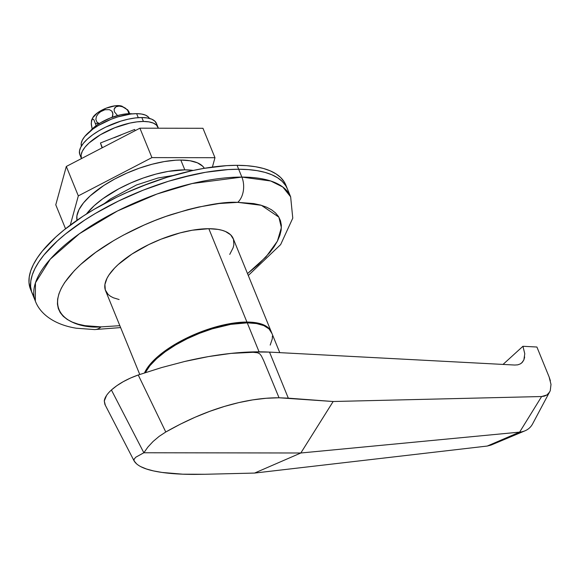 <?xml version="1.0" encoding="UTF-8"?>
<svg xmlns="http://www.w3.org/2000/svg" width="580" height="580" viewBox="0 0 580 580"><rect width="100%" height="100%" fill="white"/><g stroke="black" fill="none" stroke-linecap="round" stroke-linejoin="round"><path stroke-width="0.87" d="M259.079 351.828L247.254 322.842A68.94 26.716 157.8 0 0 145.341 372.607L149.908 365.704L156.622 358.694L165.3 351.683L175.609 344.955L187.159 338.749L199.506 333.312L212.164 328.86L230.695 324.372L247.254 322.842L259.079 351.828M140.817 466.668L146.465 468.995L153.606 470.938L162.066 472.446L182.765 474.186L204.733 474.28L194.909 474.404C178.038 474.411 164.27 473.258 153.606 470.938C143.224 468.684 136.713 465.334 134.082 460.875L104.907 404.434M524.777 353.727L522.942 346.282L503.027 364.421L522.942 346.282L536.906 347.021L549.108 376.92L536.906 347.021L522.942 346.282L524.777 353.727L523.87 359.904L521.812 362.833L520.369 363.877L517.795 364.834L514.793 365.045L269.512 352.103L251.096 351.958L231.072 353.394L208.438 356.591L184.701 361.478L161.624 367.56L138.243 374.992L130.558 378.022L123.293 381.654L116.797 385.714L111.411 389.992A36.765 14.246 157.8 0 0 106.546 395.459L104.284 400.998L105.27 405.021M524.668 357.033L523.87 359.904L522.421 362.21L520.369 363.877L517.795 364.834L514.793 365.045L269.512 352.103L288.311 398.163L333.159 401.505L300.832 452.995L519.629 432.122L487.258 446.049L254.584 473.07L204.733 474.28L254.584 473.07L487.258 446.049L491.1 445.056M549.731 391.87L546.976 394.951L541.626 396.532L544.518 396.096L546.976 394.951L548.912 393.131L550.253 390.71L532.585 423.922A36.765 23.287 47.7 0 1 519.629 432.122L487.258 446.049L491.057 445.077L525.03 430.802A36.765 23.287 -132.3 0 1 519.629 432.122L541.626 396.532L333.159 401.505L541.626 396.532L519.629 432.122L300.832 452.995L254.584 473.07L300.832 452.995L143.847 452.762L147.944 446.999L153.098 441.46L159.13 436.377L165.778 432.006L180.409 424.139L195.069 417.252L209.764 411.343L224.438 406.428L238.743 402.614L252.633 399.896L266.111 398.279L279.045 397.778C262.29 397.684 244.086 400.562 224.438 406.428C205.327 412.126 185.774 420.652 165.778 432.006L138.243 374.992L161.726 367.539L184.701 361.478A206.821 80.149 -22.2 0 1 231.072 353.394L253.097 352.299L257.426 352.734L259.666 353.742L261.355 355.859L263.625 360.492L279.045 397.778L288.311 398.163L269.512 352.103A206.821 80.149 157.8 0 0 231.072 353.394L253.097 352.299L257.426 352.734L259.666 353.742L261.355 355.859L263.625 360.492L279.045 397.778L333.159 401.505L300.832 452.995L143.847 452.762L111.411 389.992C118.305 383.88 127.252 378.878 138.243 374.992L165.778 432.006L159.13 436.377L153.098 441.46L147.944 446.999L143.847 452.762L135.843 457.178L134.111 459.164L134.082 460.875L134.111 459.164L135.843 457.178L143.847 452.762L111.411 389.992A36.765 14.246 157.8 0 0 106.546 395.459A36.765 14.246 157.8 0 0 104.284 400.998L104.878 404.376M550.253 390.71L551 384.402L550.253 390.71M550.376 380.748L549.108 376.92L551 384.402M134.082 460.875L136.677 463.964M279.77 352.64L271.643 332.717A68.94 26.716 157.8 0 0 247.254 322.842L256.483 323.553L263.842 325.612L269.048 328.94L271.897 333.42M270.2 345.093L272.288 338.872L272.404 336.037M102.385 147.704L100.456 142.984L134.64 129.471L135.133 130.674L134.64 129.471L100.456 142.984L102.385 147.704M102.051 147.878L100.456 142.984L102.051 147.878M241.867 177.088L238.67 169.244A137.881 53.432 157.8 0 0 93.822 214.382A137.881 53.432 157.8 0 0 32.125 293.183A137.881 53.432 157.8 0 0 34.126 296.938A137.881 53.432 -22.2 0 1 32.125 293.183A137.881 53.432 -22.2 0 1 93.822 214.382A137.881 53.432 -22.2 0 1 238.67 169.244L228.252 169.57L205.552 172.289L193.481 174.653L168.49 181.264L143.166 190.182L118.479 201.05L95.381 213.454L84.709 220.088L65.627 233.892L57.406 240.932L43.978 254.954L38.911 261.798L35.01 268.438L32.306 274.818L30.834 280.872L30.602 286.542L31.61 291.776L33.858 296.525L31.61 291.776L30.602 286.542L30.834 280.872L32.306 274.818L35.01 268.438L38.911 261.798L43.978 254.954L57.406 240.932L65.627 233.892L84.709 220.088L95.381 213.454L118.479 201.05L143.166 190.182L168.49 181.264L181.09 177.654L205.552 172.289L228.252 169.57L238.67 169.244L241.867 177.088L192.154 183.534L157.006 194.01L117.501 210.968L79.388 233.747L50.235 259.216L35.46 282.822L35.329 301.027A137.881 53.432 -22.2 0 1 97.027 222.227A137.881 53.432 -22.2 0 1 241.867 177.088A18.386 12.31 90.1 0 1 237.756 202.355A18.386 12.31 -89.9 0 0 241.867 177.088A137.881 53.432 -22.2 0 1 290.645 196.83L282.808 187.021L270.708 180.989L241.867 177.088M94.46 329.578A18.386 12.31 -89.9 0 0 101.022 326.881C72.326 329.346 31.269 310.575 80.656 264.494C103.516 243.353 141.295 224.257 170.846 214.731C200.941 205.632 223.242 201.506 237.756 202.355L253.75 203.58L260.565 205.073L266.503 207.147L271.512 209.771L275.529 212.925L278.523 216.572L280.474 220.683L281.351 225.221L281.148 230.137L279.872 235.386L277.53 240.91L274.144 246.667L269.751 252.597L258.122 264.748L247.508 273.593L265.945 256.991L277.392 241.186L281.38 227.628L278.871 217.137L261.363 205.305L237.756 202.355L219.131 203.529L198.592 207.045L187.855 209.648L165.945 216.405L154.99 220.501L144.174 225.018L123.366 235.154L113.578 240.671L95.7 252.344L80.656 264.494L74.385 270.592L64.634 282.569L61.255 288.325L58.913 293.857L57.63 299.106L57.427 304.021L58.304 308.553L60.255 312.671L63.249 316.317L67.273 319.471L72.275 322.096L78.213 324.162L85.028 325.663L101.022 326.881A18.386 12.31 90.1 0 1 94.46 329.578M271.578 332.637L268.721 328.157L263.516 324.822L256.157 322.763L246.928 322.06A68.94 26.716 -22.2 0 1 271.317 331.934L233.218 238.569A68.94 26.716 157.8 0 0 208.829 228.701L246.928 322.06L236.183 322.734L218.145 326.264L205.501 330.165L186.84 337.966L175.291 344.165L160.413 354.387L149.589 364.914L144.529 372.875A68.94 26.716 -22.2 0 1 246.928 322.06L208.829 228.701A68.94 26.716 157.8 0 0 136.409 251.27A68.94 26.716 157.8 0 0 105.56 290.667L139.758 374.47M285.86 185.114L284.113 181.721L280.655 177.509L276.015 173.869L270.244 170.846L263.392 168.454L255.526 166.728L246.725 165.677L237.068 165.322L238.67 169.244A137.881 53.432 -22.2 0 1 287.441 188.986A137.881 53.432 157.8 0 0 238.67 169.244L248.32 169.599L257.121 170.65L264.988 172.376L271.839 174.768L277.617 177.792L282.25 181.431L285.708 185.643L287.462 189.036L285.708 185.643L282.25 181.431L277.617 177.792L271.839 174.768L264.988 172.376L257.121 170.65L248.32 169.599L238.67 169.244L237.068 165.322A137.881 53.432 157.8 0 0 92.227 210.46A137.881 53.432 157.8 0 0 30.523 289.26L35.329 301.027C39.991 313.773 54.157 324.699 76.306 328.222L94.598 329.578L120.625 327.584M271.317 331.934A68.94 26.716 -22.2 0 1 271.469 332.325M119.85 325.685L101.022 326.881L119.85 325.685M229.745 254.388L233.131 247.754L233.863 244.724L233.479 239.272L230.623 234.791L225.417 231.463L221.995 230.267L218.058 229.405L208.829 228.701L192.27 230.224L180.039 232.906L161.081 239.17L148.741 244.6L131.856 254.12L118.197 264.545L114.579 268.069L108.953 274.978L107.003 278.298L104.915 284.512L105.306 289.971L108.156 294.444L110.475 296.264L113.361 297.779L119.11 299.534M286.542 187.064A137.881 53.432 157.8 0 0 285.839 185.063A137.881 53.432 157.8 0 0 237.068 165.322L226.649 165.648L203.95 168.367L191.879 170.73L166.895 177.342L141.571 186.252L129.086 191.472L116.884 197.12L93.786 209.532L83.107 216.166L64.025 229.97L55.803 237.01L42.383 251.031L37.316 257.875L33.408 264.516L30.704 270.896L29.232 276.95L29 282.619L30.544 289.304M180.815 160.051L184.817 169.86A68.94 26.716 -22.2 0 1 193.242 170.433L184.817 169.86L180.815 160.051L175.609 160.218L164.256 161.573L152.025 164.256L139.388 168.156L126.824 173.123L114.818 178.974L103.834 185.469L90.183 195.895L83.477 202.906L78.989 209.648L76.901 215.869L77.01 220.269A68.94 26.716 157.8 0 1 110.309 181.489A68.94 26.716 157.8 0 1 180.815 160.051A68.94 26.716 157.8 0 1 204.37 168.294L202.608 166.148L197.403 162.813L190.044 160.754L180.815 160.051M151.924 157.608L214.97 157.702L212.396 167.076L214.97 157.702L151.924 157.608L78.322 195.881L151.924 157.608L139.91 128.187L151.924 157.608M70.289 225.112L78.322 195.881L66.316 166.46L139.91 128.187L202.964 128.281L214.97 157.702L202.964 128.281L139.91 128.187L66.316 166.46L78.322 195.881L70.289 225.112M55.774 204.82L65.54 228.759L55.774 204.82L66.316 166.46L55.774 204.82M86.449 214.02A68.94 26.716 -22.2 0 1 184.817 169.86L168.258 171.383L156.027 174.065L143.391 177.966L130.826 182.932L118.82 188.783L102.863 198.701L94.185 205.704L86.449 214.02M156.614 123.881L154.903 121.198L151.779 119.197L147.363 117.965L141.825 117.537L143.427 121.459A41.361 16.03 -22.2 0 1 158.057 127.382A41.361 16.03 -22.2 0 1 158.333 128.216L156.506 125.121L153.381 123.119L148.966 121.887L143.427 121.459L136.981 121.865L129.869 123.083L114.775 127.745L100.441 134.727L89.052 142.97L85.021 147.175L82.331 151.221L81.077 154.954L81.447 158.594A41.361 16.03 -22.2 0 1 100.028 134.973A41.361 16.03 -22.2 0 1 143.427 121.459L141.825 117.537A41.361 16.03 157.8 0 0 98.375 131.08A41.361 16.03 157.8 0 0 79.866 154.722L81.468 158.644M114.253 137.678L120.923 135.038M158.057 127.382L156.462 123.46A41.361 16.03 157.8 0 0 141.825 117.537L135.379 117.943L128.274 119.161L120.778 121.147L105.77 127.078L98.839 130.804L92.655 134.843L87.45 139.048L83.418 143.253L80.729 147.298L79.475 151.025L79.714 154.302M81.425 146.334L81.215 143.427L82.331 140.106L84.724 136.51L92.93 129.035L98.426 125.447L111.171 119.241L117.921 116.863L130.906 114.013L136.633 113.658A36.765 14.246 157.8 0 1 149.393 118.392L148.262 116.906L145.486 115.13L141.556 114.035L136.633 113.658L138.272 117.668L136.633 113.658A36.765 14.246 157.8 0 0 98.629 125.331A36.765 14.246 157.8 0 0 81.367 146.153M129.797 113.694A28.036 10.868 157.8 0 0 90.212 131.124L96.468 125.425L100.666 122.684L110.381 117.95L120.611 114.796L125.432 113.97L132.559 113.847A28.036 10.868 157.8 0 0 129.797 113.694M122.322 106.357A17.233 6.677 157.8 0 0 118.016 105.596A11.107 7.438 90.1 0 1 119.118 106.082L115.913 106.814L114.093 109.265L114.441 111.86L117.53 115.558L114.441 111.86L114.093 109.265L115.087 107.416L116.884 106.401L119.118 106.082A11.107 7.438 -89.9 0 0 118.016 105.596A17.233 6.677 157.8 0 0 93.119 117.058M112.607 112.36L112.832 115.384L112.15 117.276L112.941 113.832L111.838 111.121L112.607 112.36M99.434 123.62L96.969 122.162L95.852 119.451L96.454 116.377L98.245 113.716L100.674 111.665L104.929 109.743L109.374 109.649L111.838 111.121L109.374 109.649L104.929 109.743L100.674 111.665L98.245 113.716L96.454 116.377L95.852 119.451L96.969 122.162L99.434 123.62M91.517 120.444L91.299 124.548L92.177 129.021L91.234 123.301L92.046 119.321L92.822 118.987L93.873 119.763L96.142 125.664L93.873 119.763L92.822 118.987L91.517 120.444L91.749 119.792M119.118 106.082L121.612 106.408L125.534 108.243L127.774 110.512L128.912 113.709L127.774 110.512L125.534 108.243L122.924 106.822L119.118 106.082M127.484 109.671L129.739 113.854L128.629 111.142L126.991 109.446M122.162 106.285L120.321 105.77L115.333 105.763L106.082 108.213L97.527 112.803L92.561 117.994M95.99 123.38L98.296 123.554M126.541 192.604L149.618 183.186L126.541 192.604M248.283 275.493L280.655 244.579L292.769 218.16L290.645 196.83L285.839 185.063M92.728 117.689L91.611 120.14M121.365 106.002L127.897 110.062M104.306 203.58L110.439 198.954L136.51 184.962L157.963 178.002L173.181 175.472"/></g></svg>
